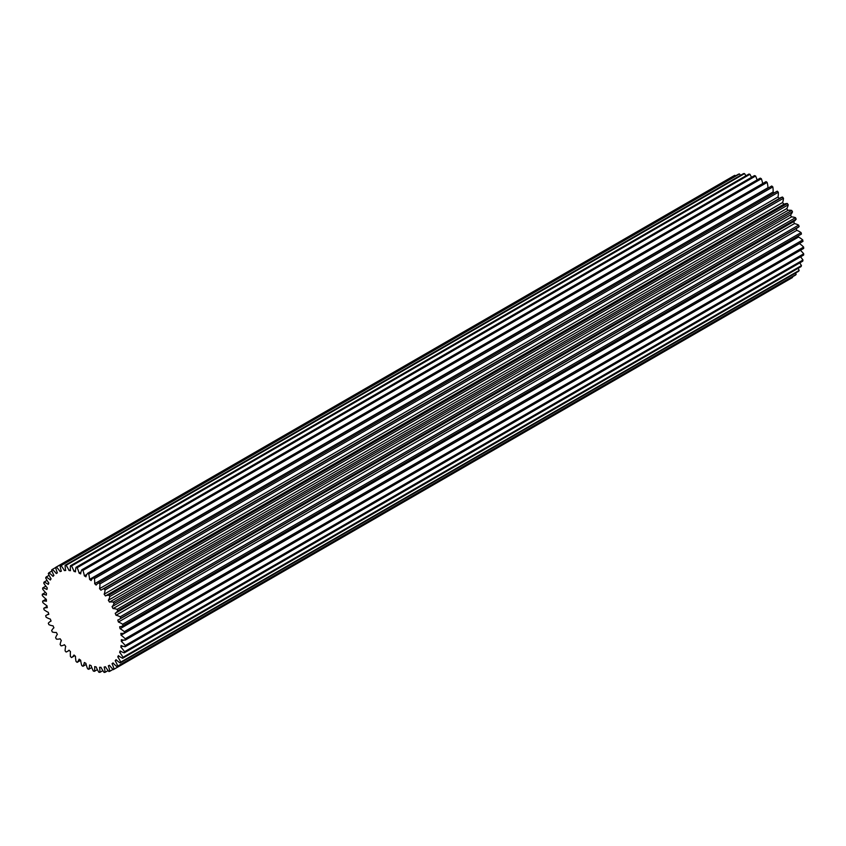 <?xml version="1.0" encoding="UTF-8"?>
<svg xmlns="http://www.w3.org/2000/svg" width="846" height="846" viewBox="0 0 846 846"><rect width="100%" height="100%" fill="white"/><g stroke="black" fill="none" stroke-linecap="round" stroke-linejoin="round"><path stroke-width="1.27" d="M118.398 622.032A22.482 12.986 60 0 1 121.158 623.343A22.482 12.986 60 0 1 122.638 624.285A58.712 33.903 60 0 1 123.019 625.723A22.482 12.986 60 0 1 122.945 625.754A22.482 12.986 60 0 1 119.656 626.78A53.055 30.636 60 0 1 120.09 628.726A22.482 12.986 60 0 1 120.64 629.033A22.482 12.986 60 0 1 124.309 631.655A58.712 33.903 60 0 1 124.542 633.051A22.482 12.986 60 0 1 120.851 633.347A53.055 30.636 60 0 1 121.063 635.23A22.482 12.986 60 0 1 125.187 638.772A58.712 33.903 60 0 1 125.271 640.105A22.482 12.986 60 0 1 121.327 639.639A53.055 30.636 60 0 1 121.327 641.416A22.482 12.986 60 0 1 125.271 645.509A58.712 33.903 60 0 1 125.187 646.746A22.482 12.986 60 0 1 121.063 645.53A53.055 30.636 60 0 1 120.851 647.169A22.482 12.986 60 0 1 124.542 651.716A58.712 33.903 60 0 1 124.309 652.848A22.482 12.986 60 0 1 120.09 650.902A53.055 30.636 60 0 1 119.656 652.361A22.482 12.986 60 0 1 123.019 657.3A58.712 33.903 60 0 1 122.638 658.294A22.482 12.986 60 0 1 118.398 655.639A53.055 30.636 60 0 1 117.774 656.908A22.482 12.986 60 0 1 120.735 662.122A58.712 33.903 60 0 1 120.206 662.957A22.482 12.986 60 0 1 116.029 659.679A53.055 30.636 60 0 1 115.215 660.715A22.482 12.986 60 0 1 117.731 666.109A58.712 33.903 60 0 1 117.076 666.775A22.482 12.986 60 0 1 113.047 662.915A53.055 30.636 60 0 1 112.053 663.698A22.482 12.986 60 0 1 114.073 669.175A58.712 33.903 60 0 1 113.29 669.651A22.482 12.986 60 0 1 109.483 665.284A53.055 30.636 60 0 1 108.341 665.813A22.482 12.986 60 0 1 109.811 671.259A58.712 33.903 60 0 1 108.933 671.544A22.482 12.986 60 0 1 105.433 666.764A53.055 30.636 60 0 1 104.153 667.018A22.482 12.986 60 0 1 105.063 672.327A58.712 33.903 60 0 1 104.09 672.411A22.482 12.986 60 0 1 100.949 667.304A53.055 30.636 60 0 1 99.564 667.283A22.482 12.986 60 0 1 99.881 672.359A58.712 33.903 60 0 1 98.845 672.242A22.482 12.986 60 0 1 96.137 666.912A53.055 30.636 60 0 1 94.678 666.616A22.482 12.986 60 0 1 94.403 671.343A58.712 33.903 60 0 1 93.314 671.026A22.482 12.986 60 0 1 91.082 665.569A53.055 30.636 60 0 1 89.57 665.009A22.482 12.986 60 0 1 88.714 669.313A58.712 33.903 60 0 1 87.593 668.795A22.482 12.986 60 0 1 85.89 663.327A53.055 30.636 60 0 1 84.357 662.503A22.482 12.986 60 0 1 82.929 666.288A58.712 33.903 60 0 1 81.808 665.601A22.482 12.986 60 0 1 80.656 660.218A53.055 30.636 60 0 1 79.133 659.15A22.482 12.986 60 0 1 77.155 662.355A58.712 33.903 60 0 1 76.055 661.487A22.482 12.986 60 0 1 75.484 656.306A53.055 30.636 60 0 1 73.993 655.016A22.482 12.986 60 0 1 71.519 657.564A58.712 33.903 60 0 1 70.451 656.549A22.482 12.986 60 0 1 70.472 651.663A53.055 30.636 60 0 1 69.044 650.172A22.482 12.986 60 0 1 67.426 651.431A22.482 12.986 60 0 1 66.115 652.023A58.712 33.903 60 0 1 65.11 650.881A22.482 12.986 60 0 1 65.724 646.386A53.055 30.636 60 0 1 64.391 644.726A22.482 12.986 60 0 1 64.201 644.842A22.482 12.986 60 0 1 61.06 645.847A58.712 33.903 60 0 1 60.14 644.578A22.482 12.986 60 0 1 61.324 640.57A53.055 30.636 60 0 1 60.119 638.772A22.482 12.986 60 0 1 56.449 639.132A58.712 33.903 60 0 1 55.625 637.789A22.482 12.986 60 0 1 57.369 634.331A53.055 30.636 60 0 1 56.301 632.438A22.482 12.986 60 0 1 52.378 632.025A58.712 33.903 60 0 1 51.648 630.619A22.482 12.986 60 0 1 53.922 627.795A53.055 30.636 60 0 1 53.012 625.828A22.482 12.986 60 0 1 48.909 624.665A58.712 33.903 60 0 1 48.307 623.227A22.482 12.986 60 0 1 50.453 621.387A22.482 12.986 60 0 1 51.056 621.08A53.055 30.636 60 0 1 50.337 619.092A22.482 12.986 60 0 1 46.118 617.199A58.712 33.903 60 0 1 45.663 615.751A22.482 12.986 60 0 1 46.477 615.201A22.482 12.986 60 0 1 48.825 614.323A53.055 30.636 60 0 1 48.307 612.345A22.482 12.986 60 0 1 44.066 609.755A58.712 33.903 60 0 1 43.749 608.337A22.482 12.986 60 0 1 47.281 607.661A53.055 30.636 60 0 1 46.964 605.736A22.482 12.986 60 0 1 42.786 602.5A58.712 33.903 60 0 1 42.628 601.125A22.482 12.986 60 0 1 46.445 601.21A53.055 30.636 60 0 1 46.34 599.37A22.482 12.986 60 0 1 42.3 595.552A58.712 33.903 60 0 1 42.3 594.262A22.482 12.986 60 0 1 46.34 595.108A53.055 30.636 60 0 1 46.445 593.395A22.482 12.986 60 0 1 42.628 589.059A58.712 33.903 60 0 1 42.786 587.875A22.482 12.986 60 0 1 46.964 589.461A53.055 30.636 60 0 1 47.281 587.907A22.482 12.986 60 0 1 43.749 583.148A58.712 33.903 60 0 1 44.066 582.09A22.482 12.986 60 0 1 46.646 583.338A22.482 12.986 60 0 1 48.307 584.396A53.055 30.636 60 0 1 48.825 583.021A22.482 12.986 60 0 1 45.663 577.934A58.712 33.903 60 0 1 46.118 577.025A22.482 12.986 60 0 1 46.488 577.226A22.482 12.986 60 0 1 50.337 579.996A53.055 30.636 60 0 1 51.056 578.844A22.482 12.986 60 0 1 48.307 573.525A58.712 33.903 60 0 1 48.909 572.763A22.482 12.986 60 0 1 53.012 576.348A53.055 30.636 60 0 1 53.922 575.439A22.482 12.986 60 0 1 51.648 569.982A58.712 33.903 60 0 1 52.378 569.411A22.482 12.986 60 0 1 56.301 573.535A53.055 30.636 60 0 1 57.285 572.922A53.055 30.636 60 0 1 57.369 572.879A22.482 12.986 60 0 1 55.625 567.402A58.712 33.903 60 0 1 56.449 567.021A22.482 12.986 60 0 1 60.119 571.61A53.055 30.636 60 0 1 61.324 571.209A22.482 12.986 60 0 1 60.14 565.826A58.712 33.903 60 0 1 61.06 565.636A22.482 12.986 60 0 1 64.391 570.595A53.055 30.636 60 0 1 65.724 570.479A22.482 12.986 60 0 1 65.11 565.276A58.712 33.903 60 0 1 66.115 565.287A22.482 12.986 60 0 1 69.044 570.521A53.055 30.636 60 0 1 70.472 570.68A22.482 12.986 60 0 1 70.451 565.773A58.712 33.903 60 0 1 71.519 565.985A22.482 12.986 60 0 1 73.993 571.388A53.055 30.636 60 0 1 75.484 571.822A22.482 12.986 60 0 1 76.055 567.296A58.712 33.903 60 0 1 77.155 567.708A22.482 12.986 60 0 1 79.133 573.186A53.055 30.636 60 0 1 80.656 573.884A22.482 12.986 60 0 1 81.808 569.823A58.712 33.903 60 0 1 82.929 570.426A22.482 12.986 60 0 1 84.357 575.862A53.055 30.636 60 0 1 85.89 576.813A22.482 12.986 60 0 1 87.593 573.313A58.712 33.903 60 0 1 88.714 574.096A22.482 12.986 60 0 1 89.57 579.383A53.055 30.636 60 0 1 91.082 580.568A22.482 12.986 60 0 1 93.314 577.691A58.712 33.903 60 0 1 94.403 578.632A22.482 12.986 60 0 1 94.678 583.677A53.055 30.636 60 0 1 96.137 585.072A22.482 12.986 60 0 1 98.379 583.116A22.482 12.986 60 0 1 98.845 582.862A58.712 33.903 60 0 1 99.881 583.952A22.482 12.986 60 0 1 99.564 588.647A53.055 30.636 60 0 1 100.949 590.222A22.482 12.986 60 0 1 101.89 589.588A22.482 12.986 60 0 1 104.09 588.742A58.712 33.903 60 0 1 105.063 589.948A22.482 12.986 60 0 1 104.153 594.209A53.055 30.636 60 0 1 105.433 595.944A22.482 12.986 60 0 1 108.933 595.203A58.712 33.903 60 0 1 109.811 596.504A22.482 12.986 60 0 1 108.341 600.248A53.055 30.636 60 0 1 109.483 602.098A22.482 12.986 60 0 1 113.29 602.119A58.712 33.903 60 0 1 114.073 603.505A22.482 12.986 60 0 1 112.053 606.656A53.055 30.636 60 0 1 113.047 608.591A22.482 12.986 60 0 1 117.076 609.374A58.712 33.903 60 0 1 117.731 610.801A22.482 12.986 60 0 1 115.215 613.297A53.055 30.636 60 0 1 116.029 615.275A22.482 12.986 60 0 1 120.206 616.808A58.712 33.903 60 0 1 120.735 618.257A22.482 12.986 60 0 1 119.223 619.399A22.482 12.986 60 0 1 117.774 620.044A53.055 30.636 60 0 1 118.398 622.032L796.826 230.345A22.482 12.986 60 0 1 799.586 231.656A22.482 12.986 60 0 1 801.067 232.597A58.712 33.903 60 0 1 801.448 234.025L123.019 625.723M120.09 628.726L798.518 237.039A22.482 12.986 60 0 1 799.068 237.345A22.482 12.986 60 0 1 802.738 239.957A58.712 33.903 60 0 1 802.97 241.364L124.542 633.051M47.038 580.367L44.066 582.09M49.11 575.291L46.118 577.025M87.593 573.313L766.032 181.626A58.712 33.903 60 0 1 767.142 182.408L88.714 574.096M81.808 569.823L760.237 178.136A58.712 33.903 60 0 1 761.358 178.739L82.929 570.426M93.314 577.691L771.742 186.004A58.712 33.903 60 0 1 772.832 186.934L94.403 578.632M98.845 582.862L777.284 191.175A58.712 33.903 60 0 1 778.32 192.254L99.881 583.952M104.09 588.742L782.518 197.055A58.712 33.903 60 0 1 783.491 198.26L105.063 589.948M108.933 595.203L787.362 203.516A58.712 33.903 60 0 1 788.25 204.817L109.811 596.504M120.206 616.808L798.635 225.121A58.712 33.903 60 0 1 799.163 226.569L120.735 618.257M117.076 609.374L795.504 217.686A58.712 33.903 60 0 1 796.16 219.114L117.731 610.801M113.29 602.119L791.719 210.432A58.712 33.903 60 0 1 792.501 211.817L114.073 603.505M122.638 624.285L801.067 232.597M124.309 631.655L802.738 239.957M45.821 586.119L42.786 587.875M45.473 592.422L42.3 594.262M55.625 567.402L734.053 175.714A58.712 33.903 60 0 1 734.888 175.334L56.449 567.021M55.646 567.518L52.378 569.411M51.997 570.987L48.909 572.763M65.11 565.276L743.549 173.589A58.712 33.903 60 0 1 744.554 173.599L66.115 565.287M60.14 565.826L738.569 174.128A58.712 33.903 60 0 1 739.499 173.948L61.06 565.636M70.451 565.773L748.89 174.075A58.712 33.903 60 0 1 749.947 174.297L71.519 565.985M76.055 567.296L754.484 175.608A58.712 33.903 60 0 1 755.594 176.021L77.155 567.708M77.155 662.355L80.666 660.324M82.929 666.288L86.155 664.427M71.519 657.564L74.765 655.692M47.069 606.423L43.749 608.337M46.054 599.148L42.628 601.125M124.542 651.716L802.97 260.029A58.712 33.903 60 0 1 802.738 261.16L124.309 652.848M125.271 645.509L803.7 253.811A58.712 33.903 60 0 1 803.626 255.058L125.187 646.746M123.019 657.3L801.448 265.602A58.712 33.903 60 0 1 801.067 266.596L122.638 658.294M120.735 662.122L799.163 270.434A58.712 33.903 60 0 1 798.635 271.27L120.206 662.957M109.811 671.259L113.036 669.408M114.073 669.175L792.501 277.488A58.712 33.903 60 0 1 791.719 277.964L113.29 669.651M117.731 666.109L796.16 274.421A58.712 33.903 60 0 1 795.504 275.087L117.076 666.775M105.063 672.327L108.108 670.561M99.881 672.359L102.863 670.635M94.403 671.343L97.385 669.62M88.714 669.313L91.77 667.536M89.57 579.383L767.999 187.696A22.482 12.986 -120 0 0 767.142 182.408M94.678 583.677L773.107 191.989A22.482 12.986 -120 0 0 772.832 186.934M773.107 191.989A53.055 30.636 60 0 1 774.143 192.962M98.379 583.116L776.808 191.418A22.482 12.986 60 0 1 777.284 191.175M99.564 588.647L778.003 196.959A22.482 12.986 -120 0 0 778.32 192.254M778.003 196.959A53.055 30.636 60 0 1 779.325 198.472M101.89 589.588L780.319 197.901A22.482 12.986 60 0 1 782.518 197.055M104.153 594.209L782.582 202.522A22.482 12.986 -120 0 0 783.491 198.26M782.582 202.522A53.055 30.636 60 0 1 783.861 204.256A22.482 12.986 60 0 1 787.362 203.516M108.341 600.248L786.769 208.56A22.482 12.986 -120 0 0 788.25 204.817M786.769 208.56A53.055 30.636 60 0 1 787.922 210.411A22.482 12.986 60 0 1 791.719 210.432M112.053 606.656L790.492 214.969A22.482 12.986 -120 0 0 792.501 211.817M790.492 214.969A53.055 30.636 60 0 1 791.475 216.904A22.482 12.986 60 0 1 795.504 217.686M115.215 613.297L793.654 221.61A22.482 12.986 -120 0 0 796.16 219.114M793.654 221.61A53.055 30.636 60 0 1 794.468 223.587A22.482 12.986 60 0 1 798.635 225.121M119.223 619.399L797.651 227.711A22.482 12.986 -120 0 0 799.163 226.569M796.255 228.515A53.055 30.636 60 0 1 796.826 230.345M798.264 235.865A53.055 30.636 60 0 1 798.518 237.039M799.481 243.373A53.055 30.636 60 0 1 799.502 243.542A22.482 12.986 60 0 1 803.626 247.085A58.712 33.903 60 0 1 803.7 248.417L125.271 640.105M800.411 250.31A22.482 12.986 60 0 1 803.7 253.811M800.528 256.846A22.482 12.986 60 0 1 802.97 260.029M799.745 262.894A22.482 12.986 60 0 1 801.448 265.602M798.095 268.319A22.482 12.986 60 0 1 799.163 270.434M795.61 273.025A22.482 12.986 60 0 1 796.16 274.421M792.332 276.917A22.482 12.986 60 0 1 792.501 277.488M735.449 175.936A22.482 12.986 -120 0 0 734.888 175.334M740.536 175.323A22.482 12.986 -120 0 0 739.499 173.948M745.908 175.799A22.482 12.986 -120 0 0 744.554 173.599M751.47 177.343A22.482 12.986 -120 0 0 749.947 174.297M757.107 179.944A22.482 12.986 -120 0 0 755.594 176.021M762.68 183.561A22.482 12.986 -120 0 0 761.358 178.739M125.187 638.772L803.626 247.085M121.327 641.416L123.632 640.084M121.063 635.23L799.502 243.542M112.053 663.698L113.174 663.053M115.215 660.715L116.41 660.028M117.774 656.908L119.075 656.158M119.656 652.361L121.137 651.505M120.851 647.169L122.617 646.143M79.133 573.186L80.994 572.108M73.993 571.388L75.527 570.5M69.044 570.521L70.387 569.749M60.119 571.61L61.25 570.955M64.391 570.595L65.607 569.897M113.047 608.591L791.475 216.904M109.483 602.098L787.922 210.411M116.029 615.275L794.468 223.587M105.433 595.944L783.861 204.256M84.357 575.862L86.884 574.402M46.477 615.201L48.719 613.91M50.453 621.387L51.046 621.049M67.426 651.431L69.245 650.384M122.945 625.754L801.384 234.067"/></g></svg>
